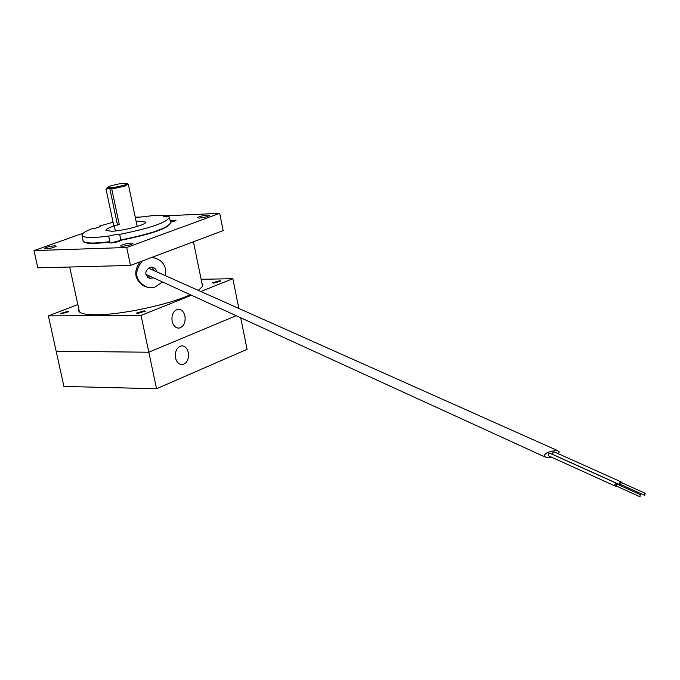 <?xml version="1.0" encoding="UTF-8"?>
<svg xmlns="http://www.w3.org/2000/svg" width="680" height="680" viewBox="0 0 680 680"><rect width="100%" height="100%" fill="white"/><g stroke="black" fill="none" stroke-linecap="round" stroke-linejoin="round"><path stroke-width="1.02" d="M558.39 453.756L559.274 451.826L557.158 450.406C549.032 451.239 544.722 453.152 544.221 456.161L546.278 457.572L551.616 457.156M617.534 484.321L616.496 483.293L614.856 484.321L615.094 485.962L616.683 486.183M550.409 453.433L549.295 453.22L548.437 453.892L548.275 455.252L548.964 455.991L615.799 486.344M622.2 482.944L621.163 481.916L619.523 482.944L619.769 484.585L621.358 484.806M620.466 484.967L553.392 454.716L552.636 453.713L552.865 452.616L553.724 451.954L554.829 452.158M621.673 482.91L620.653 482.452L620.985 484.432M644.869 493.331L644.802 495.388L644.869 493.331M617.006 484.287L615.986 483.829L616.318 485.809M640.118 494.742L640.042 496.8L640.118 494.742M114.291 225.955C108.57 227.783 105.774 229.245 105.901 230.358L111.571 231.251C123.309 230.962 147.331 224.442 145.562 222.062L139.731 221.17L136.136 221.45M166.277 217.005L165.963 215.509L156.366 215.22L135.337 217.643M113.05 222.258L99.484 226.066L99.645 226.805M165.963 215.509L163.31 216.844L168.997 216.58L169.43 217.167C167.127 222.428 150.535 228.166 119.654 234.371L117.938 234.073L108.681 236.104L109.862 241.672L109.004 242.726L110.695 243.006L120.895 240.286L119.654 234.371M120.895 240.286C154.113 233.503 170.637 227.502 170.484 222.275L176.086 220.192L170.119 220.499M131.13 243.075C125.502 243.686 121.992 244.647 120.572 245.981L122.357 246.287C127.984 245.684 131.512 244.715 132.923 243.38L131.13 243.075M54.663 245.786C49.206 246.389 45.755 247.333 44.294 248.625L45.892 248.897C51.357 248.293 54.816 247.35 56.278 246.058L54.663 245.786M207.561 215.084C202.164 215.679 198.815 216.589 197.514 217.804L199.376 218.084C204.782 217.481 208.139 216.58 209.44 215.364L207.561 215.084M83.308 233.138L34 250.605L37.799 267.852L130.492 265.438L223.167 230.588L219.7 213.325L126.701 247.495L130.492 265.438M126.701 247.495L34 250.605M135.252 217.218L139.188 217.039M166.031 215.798L219.7 213.325M108.681 236.104C92.472 238.144 83.572 237.932 81.999 235.467C81.6 233.792 84.787 231.6 91.562 228.871C96.466 228.106 99.322 227.256 100.121 226.304L99.484 226.066M213.783 283.109L212.415 282.82L219.682 280.764L221.059 281.044L213.783 283.109M61.387 313.837L60.214 313.565L67.711 311.398L68.892 311.678L61.387 313.837M137.819 313.387L136.51 313.08L144.135 310.87L145.452 311.176L137.819 313.387M184.96 316.064C183.719 311.372 181.322 309.12 177.76 309.306C173.281 310.853 171.403 314.857 172.125 321.308C173.374 325.975 175.755 328.227 179.282 328.058C183.787 326.527 185.682 322.524 184.96 316.064M78.778 308.865L78.582 310.743C79.603 313.429 85.425 314.764 96.025 314.772C120.836 314.933 169.158 304.631 190.323 294.712M198.364 290.402L202.572 286.322L202.852 284.784L201.926 283.22M238.841 308.448L232.849 278.681L200.821 291.499M191.463 295.239L141.041 315.409L156.528 388.764L63.911 386.418L48.373 315.877L77.843 304.555M236.198 315.707L148.809 352.223L56.168 351.271L148.809 352.223L236.198 315.707M232.849 278.681L201.127 279.31M48.373 315.877L141.041 315.409M162.588 282.03L154.317 287.453L147.756 287.563C135.184 281.35 133.374 272.484 142.332 260.984M144.245 286.297C134.546 279.888 133.161 271.728 140.089 261.825M152.073 267.129L153.935 270.589M150.748 276.615L147.56 277.134M153.535 277.882L150.025 278.358C144.406 274.797 144.432 271.099 150.093 267.257L152.354 267.172L154.555 268.124L155.881 269.535L156.731 271.83M151.198 257.652L153.944 257.822C162.834 260.312 166.702 266.288 165.554 275.765M152.073 257.32L156.74 258.578M110.891 242.998L119.281 241.255M116.926 241.986L112.65 242.828M117.589 241.808L116.875 241.731M175.542 357.96C176.749 362.517 179.078 364.735 182.52 364.607C187.111 363.094 189.048 359.065 188.334 352.521C187.127 347.939 184.79 345.721 181.314 345.865C176.749 347.387 174.828 351.424 175.542 357.96M240.72 317.773L247.07 349.325L156.528 388.764M170.357 221.68L174.454 221.204M170.451 222.122L172.72 221.748M172.796 221.723L170.425 221.995M109.811 187.629L113.721 187.382L112.234 187.884L124.304 185.232L127.236 183.498C124.049 182.869 118.345 183.736 110.134 186.073L107.109 187.671L108.307 188.139M128.087 184.042L125.111 186.065L111.758 188.981L119.255 224.451L117.513 225.072L109.82 188.7L113.721 187.382L109.896 187.603L105.986 188.929L109.82 188.7M112.234 187.884L111.758 188.981M109.811 187.612L108.316 188.113M117.513 225.072L113.679 225.233L105.986 188.929M120.828 239.947C151.7 233.742 168.274 227.97 170.561 222.641L169.481 217.43M109.778 242.037C91.298 244.281 82.391 243.712 83.045 240.321M83.121 240.695L83.172 240.941C84.762 243.457 93.653 243.695 109.862 241.672M148.282 268.065L557.158 450.406M621.163 481.916L554.285 451.919M616.496 483.293L549.865 453.194M145.885 274.389L544.519 456.764M620.585 484.458L644.802 495.388M621.044 482.426L645.269 493.306M615.918 485.835L640.042 496.8M616.377 483.803L640.517 494.717M81.999 235.467L83.096 240.575M120.879 240.167L119.646 234.353M202.869 284.877L202.776 284.435M177.845 328.058L179.282 328.058M150.025 278.358L147.798 277.338M153.944 257.822L153.043 257.44M193.452 241.757L202.564 286.331M69.691 267.019L79.458 311.975M181.101 364.582L182.52 364.607M107.109 187.671L106.411 188.725M127.236 183.498L128.291 184.178M115.353 230.962L114.138 225.216M137.19 226.465L128.35 184.314"/></g></svg>

